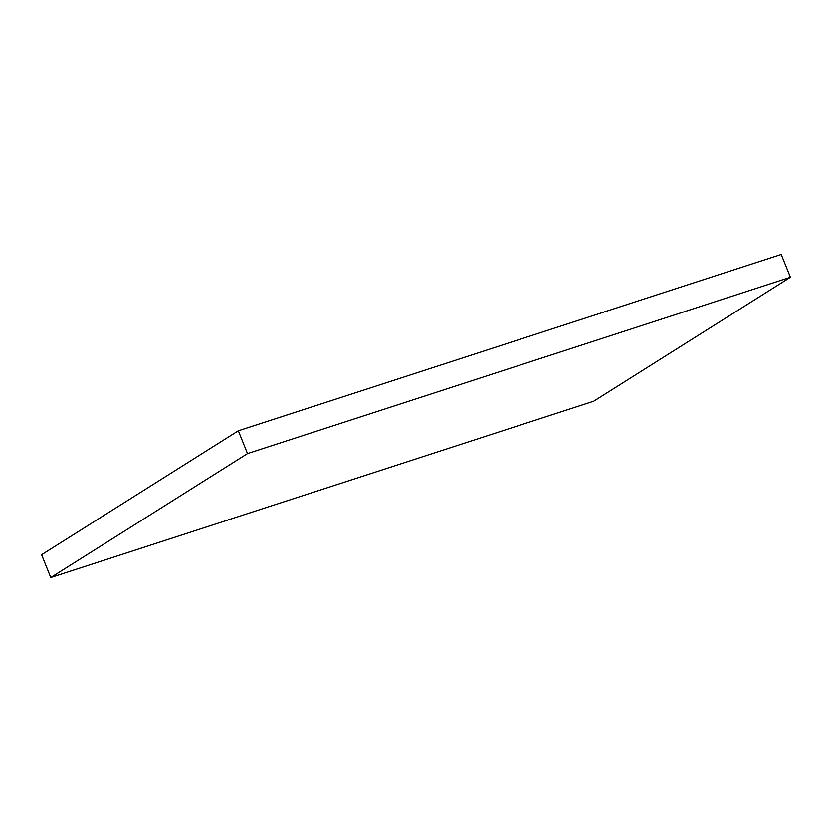 <?xml version="1.0" encoding="UTF-8"?>
<svg xmlns="http://www.w3.org/2000/svg" width="832" height="832" viewBox="0 0 832 832"><rect width="100%" height="100%" fill="white"/><g stroke="black" fill="none" stroke-linecap="round" stroke-linejoin="round"><path stroke-width="1.25" d="M238.337 430.778L41.6 554.726L50.773 577.533L247.51 453.596L238.337 430.778L781.227 254.467L790.4 277.274L593.663 401.222L50.773 577.533M247.51 453.596L790.4 277.274"/></g></svg>
